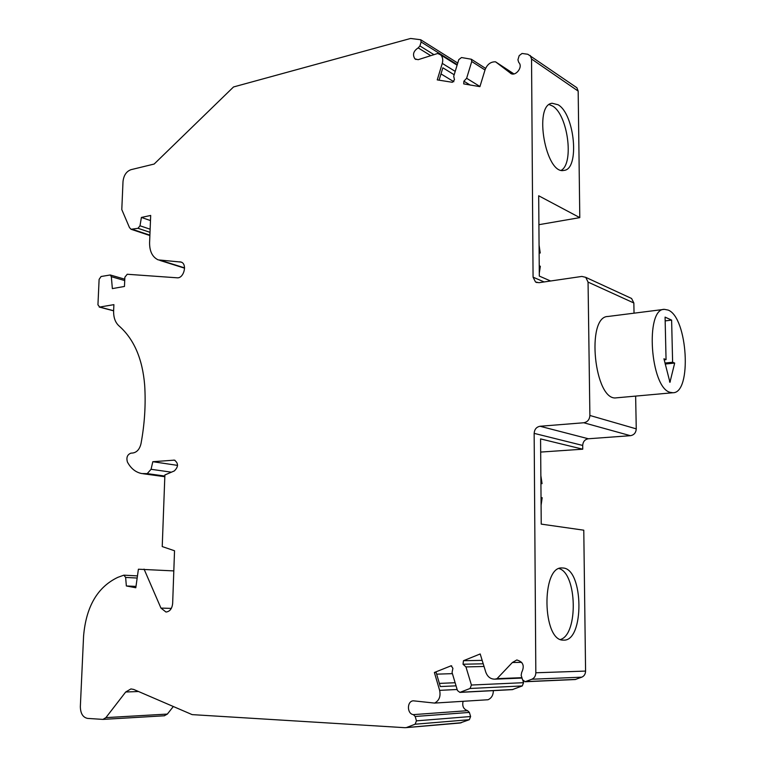 <?xml version="1.0" encoding="UTF-8"?>
<svg xmlns="http://www.w3.org/2000/svg" width="766" height="766" viewBox="0 0 766 766"><rect width="100%" height="100%" fill="white"/><g stroke="black" fill="none" stroke-linecap="round" stroke-linejoin="round"><path stroke-width="1.15" d="M549.203 104.569L552.573 106.024C567.683 114.555 574.251 162.832 561.363 170.253M558.127 104.77C574.864 114.297 579.833 169.439 564.015 170.378C545.804 175.29 533.184 104.837 552.133 103.257L558.127 104.77M559.123 568.583C577.018 573.523 578.397 634.267 560.54 639.476M562.866 567.999C583.769 568.324 584.582 641.956 563.441 640.108C542.271 641.477 541.131 565.758 562.158 567.96L562.866 567.999M670.087 392.326C650.305 387.759 644.924 308.449 664.352 309.34L668.163 310.077C687.686 317.373 692.177 393.255 672.902 392.738L670.087 392.326M663.902 309.397L608.013 316.473C585.684 316.128 594.416 401.652 616.333 397.841L616.726 397.803M665.08 317.124L671.619 320.111L672.615 362.251L674.683 363.065L669.944 382.301L663.94 358.794L666.056 359.637L665.08 317.124M665.166 320.897L671.619 320.111M664.955 363.036L672.615 362.251M665.194 364.041L674.683 363.065M664.189 359.838L666.056 359.637M539.235 265.783L540.346 266.281L539.293 273.194M539.072 245.091L540.25 252.981L539.13 252.464M539.14 253.153L540.25 252.981M575.572 86.836L576.903 87.764L578.177 91.106L579.795 217.63L538.919 224.687M629.882 297.687L631.586 298.472L633.846 302.991L588.058 282.099L589.887 415.469C589.561 419.615 587.522 422.037 583.769 422.755L540.049 426.26L588.345 438.765L630.418 435.691C634.018 435.04 635.972 432.771 636.259 428.864L635.636 396.099M634.037 313.179L633.846 302.991M540.049 426.26C536.449 426.949 534.477 429.324 534.151 433.365L582.696 445.439C582.993 441.618 584.879 439.397 588.345 438.765M582.696 445.439L582.744 449.192L540.672 452.074M582.744 449.192L540.576 438.908L541.236 524.116L583.778 530.187L585.578 671.083C585.483 674.051 584.219 676.081 581.796 677.163L575.151 679.538M512.263 689.639L522.259 685.934L523.571 682.678L522.872 680.476M456.048 685.848L440.297 686.556L436.141 672.424L434.379 672.481L439.627 690.357C440.862 696.39 439.177 700.631 434.571 703.083L488.047 699.741C491.523 698.142 493.294 695.107 493.352 690.635M434.571 703.083L413.305 700.813C406.794 701.129 406.842 713.864 413.362 714.63L415.201 716.488L416.445 720.844L415.105 724.215L469.338 719.705L470.611 716.526L469.376 712.418L467.586 710.676C463.516 709.22 462.013 706.089 463.095 701.302M469.338 719.705L459.926 723.018M173.24 706.625L167.361 714.075L164.288 715.779M540.853 475.619L542.06 483.633L540.92 483.413M540.92 483.7L542.06 483.633M541.026 497.498L542.175 497.699L541.083 505.34M550.591 280.998L539.312 276.076L538.69 195.77L579.795 217.63M135.984 586.402L126.352 585.961L125.634 577.43L123.872 575.161L117.811 577.353C97.512 587.043 86.108 606.615 83.58 636.067L80.344 706.645C80.487 713.481 82.9 717.397 87.563 718.403L102.97 719.398L105.9 717.627L125.691 692.004L130.929 688.931L133.657 689.419L192.142 714.621L404.965 727.69L461.333 722.731M99.216 307.042L113.627 310.833L113.895 304.648L99.685 307.051L97.943 304.811L99.111 279.389L101.074 276.507L110.266 274.975L111.329 276.689L112.363 288.61L124.465 286.455L124.868 277.196L127.233 274.257L177.07 277.799C183.744 278.709 187.584 264.232 181.236 262.087L158.189 259.885C152.386 257.089 149.523 251.353 149.59 242.688L150.682 215.447L141.404 217.439L139.996 225.788L138.014 228.297L131.063 229.283L129.464 227.559L121.794 209.587L123.01 181.513C123.728 175.337 126.371 171.402 130.957 169.688L154.148 164.048L233.534 86.96L410.614 38.463L420.687 39.736L421.118 41.977L457.273 64.641M576.903 87.764L527.793 54.252L522.058 53.467L519.195 55.621L517.921 59.796L518.735 62.448C523.762 67.111 514.656 77.845 510.003 72.78L495.525 61.807C490.69 61.692 487.205 64.344 485.079 69.754L479.909 86.644L463.708 83.896L463.899 81.206L466.638 78.276L471.751 61.51L471.32 59.231L461.505 57.536L458.796 59.624L453.721 76.274L454.477 79.731L452.4 82.297L437.242 79.894L442.269 63.387C443.236 59.777 442.691 56.933 440.613 54.846L437.683 53.476L418.112 59.7L414.923 58.848C412.309 54.683 413.401 51.035 418.188 47.885L419.912 45.941L421.118 41.977M439.081 80.191L442.853 67.801L454.181 74.762M440.996 73.919L453.855 81.723M466.638 78.276L479.947 86.51M495.525 61.807L513.957 73.929M509.859 72.626L511.583 73.756M530.244 55.497L531.547 59.001L533.069 277.158L535.511 281.984L536.995 282.616M588.058 282.099L585.741 277.34L581.873 276.43L538.938 282.702L535.511 281.984M534.151 433.365L535.827 672.778C535.702 675.938 534.381 678.092 531.863 679.231L525.122 681.74L522.584 679.825L521.158 675.315L521.684 672.424C524.796 665.874 523.159 661.728 516.763 659.995L517.098 659.986M521.905 677.68L497.038 678.657L512.358 662.523L521.684 662.331M512.358 662.523L516.763 659.995M497.038 678.657L494.893 679.155C490.546 679.174 487.502 676.818 485.768 672.098L480.196 653.953L463.468 660.713L482.159 660.378M434.379 672.481L451.145 665.778L452.907 668.316L452.064 672.5L457.446 690.52L459.849 692.397L470.046 688.481L471.425 685.034L465.948 666.927L463.028 664.237L463.468 660.713M465.948 666.927L484.035 666.468M436.649 674.157L452.409 673.649M439.368 683.396L455.119 682.736M415.105 724.215L406.823 727.403M126.352 585.961L135.802 587.752L138.407 569.215L173.815 570.909M144.065 569.109L160.956 608.089L165.983 612.034C169.851 611.584 172.072 608.711 172.656 603.426L174.533 550.764L162.229 546.57L164.881 474.968L174.303 470.946C178.507 466.839 178.545 463.239 174.428 460.136L152.817 461.707L177.568 465.383M152.817 461.707L151.065 469.29L171.412 472.182M113.627 310.833C113.464 317.469 115.254 322.496 119.008 325.904C133.964 339.051 142.524 358.833 144.678 385.231C145.885 404.438 144.659 423.904 141.001 443.658C139.68 449.144 136.98 452.256 132.901 452.993L130.938 453.156C127.309 454.583 126.141 457.551 127.434 462.061C130.919 468.553 135.726 472.383 141.854 473.57L147.225 473.627L151.065 469.29M141.404 217.439L150.471 220.56M669.503 381.87L670.307 381.794M138.474 691.516L125.691 692.004M167.361 714.075L105.9 717.627M589.887 415.469L636.259 428.864M419.912 45.941L433.949 54.664M418.188 47.885L430.779 55.679M442.269 63.387L455.215 71.382M471.751 61.51L485.002 69.993M463.899 81.206L470.295 85.122M531.547 59.001L578.177 91.106M544.128 281.945L533.069 277.158M583.769 422.755L630.418 435.691M535.827 672.778L585.578 671.083M531.863 679.231L581.796 677.163M525.687 681.616L575.869 679.404M463.028 664.237L483.212 663.796M471.425 685.034L523.571 682.678M470.046 688.481L522.259 685.934M460.356 692.273L512.923 689.515M450.686 665.884L451.701 665.865M439.627 690.357L457.139 689.496M413.362 714.63L467.586 710.676M415.201 716.488L469.376 712.418M416.445 720.844L470.611 716.526M125.634 577.43L137.162 578.043M160.956 608.089L171.325 608.395M173.633 460.088L174.983 460.299M147.225 473.627L164.843 476.05M99.685 307.051L113.636 310.718M111.329 276.689L124.724 280.567M179.895 261.78L181.858 262.403M161.578 260.651L184.558 267.87M139.996 225.788L150.126 229.197M138.014 228.297L150.002 232.309M132.652 229.417L149.887 235.143M551.597 103.381L552.133 103.257M672.902 392.738L616.333 397.841M102.97 719.398L164.489 715.77M420.687 39.736L457.752 63.051M414.923 58.848L415.976 59.489M440.613 54.846L457.111 65.177M471.32 59.231L485.587 68.394M510.003 72.78L511.382 73.68M585.741 277.34L631.586 298.472M525.122 681.74L575.333 679.528M494.893 679.155L522.029 678.073M459.849 692.397L512.425 689.63M460.395 722.98L405.856 727.652M123.872 575.161L137.468 575.908M142.897 473.704L164.814 476.72M110.266 274.975L124.781 279.188M159.816 260.392L184.568 268.167M131.455 229.407L149.877 235.516"/></g></svg>
